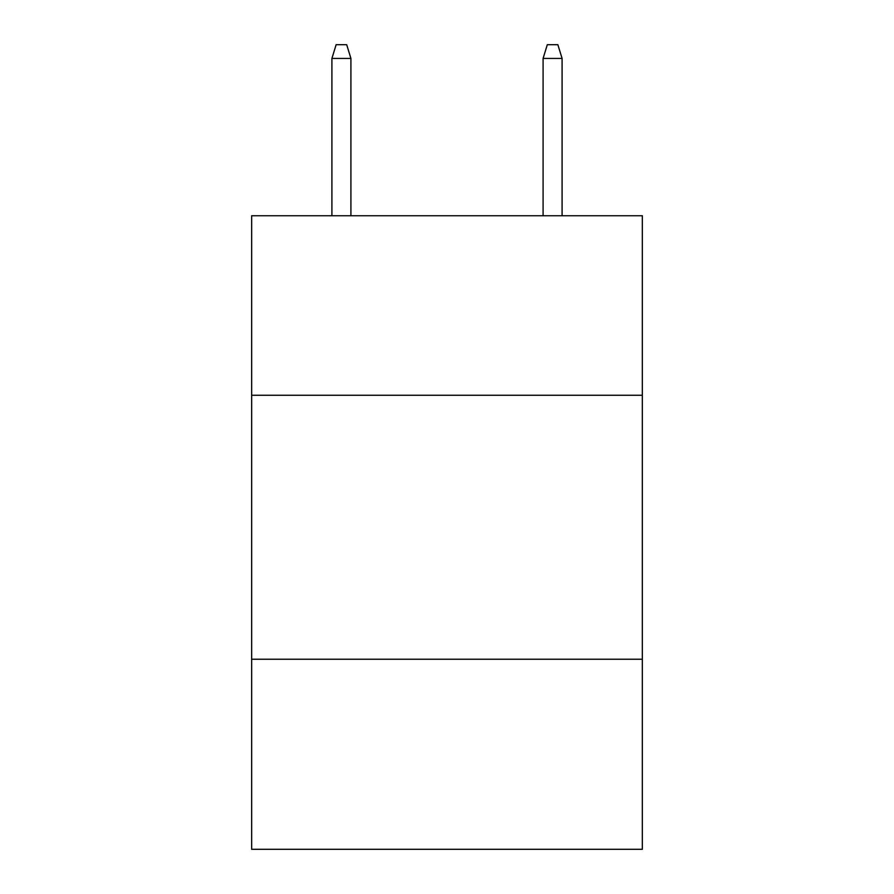 <?xml version="1.0" encoding="UTF-8"?>
<svg xmlns="http://www.w3.org/2000/svg" width="894" height="894" viewBox="0 0 894 894"><rect width="100%" height="100%" fill="white"/><g stroke="black" fill="none" stroke-linecap="round" stroke-linejoin="round"><path stroke-width="1.34" d="M642.339 395.26L642.339 215.756L251.661 215.756L251.661 395.26L642.339 395.26L642.339 849.3L251.661 849.3L251.661 395.26M642.339 659.236L251.661 659.236M350.917 215.756L350.917 58.423L331.909 58.423L331.909 215.756M331.909 58.423L336.133 44.7L346.693 44.7L350.917 58.423M543.083 58.423L547.307 44.7L557.867 44.7L562.091 58.423L543.083 58.423L543.083 215.756M562.091 58.423L562.091 215.756"/></g></svg>
